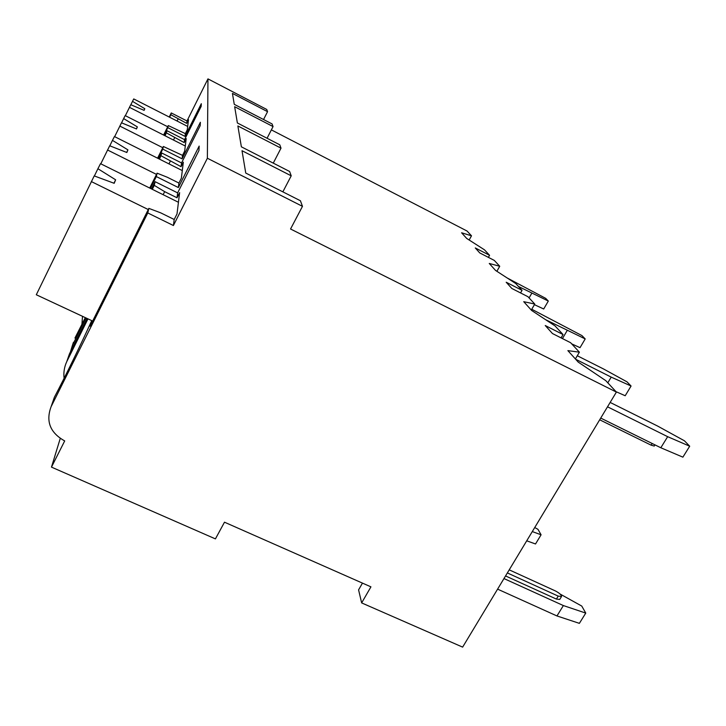 <?xml version="1.0" encoding="UTF-8"?>
<svg xmlns="http://www.w3.org/2000/svg" width="726" height="726" viewBox="0 0 726 726"><rect width="100%" height="100%" fill="white"/><g stroke="black" fill="none" stroke-linecap="round" stroke-linejoin="round"><path stroke-width="1.09" d="M224.488 522.194L215.422 538.892L51.473 467.117L64.696 440.927C50.185 432.841 45.647 421.443 51.083 406.741L147.777 212.954L173.414 225.523L207.373 158.241L302.47 206.338L290.545 228.999L616.392 392.085L462.634 647.12L361.648 602.907L370.932 586.853L224.488 522.194M51.473 467.117L60.24 438.468M361.648 602.907L358.58 589.866L362.465 583.114M488.389 257.367L489.56 255.289L484.496 249.835L466.682 238.427L461.591 232.783L471.501 235.814L469.15 240.007M471.501 235.814L467.063 231.031L271.361 129.881M616.392 392.085L605.811 380.669L578.232 362.111L567.877 350.631L579.393 352.174L575.382 358.953M520.56 292.932L522.048 290.336L515.759 283.548L495.54 270.426L489.26 263.465L499.733 266.26L496.874 271.288M499.733 266.26L494.297 260.407L479.768 252.938L475.267 247.938L489.56 255.289M561.08 337.899L563.049 334.55L555.027 325.901L531.677 310.492L523.736 301.689L534.763 304.04L531.287 310.056M534.763 304.04L527.956 296.707L511.821 288.467L506.194 282.233L522.048 290.336M579.393 352.174L570.627 342.717L552.468 333.543L545.244 325.529L563.049 334.55M607.517 406.805L667.666 436.68L689.7 446.209L684.418 440.782L657.593 426.053L610.149 402.431M600.72 418.076L660.823 447.76L682.885 457.153L689.7 446.209M667.666 436.68L660.823 447.76M585.764 613.089L579.375 623.353L556.96 615.947L563.367 605.566L585.764 613.089L581.753 606.056L560.036 594.004M503.962 578.568L563.367 605.566M505.55 575.936L556.406 599.077L559.728 599.449L561.479 596.609M497.591 589.131L556.96 615.947M509.216 569.856L555.417 590.937C559.319 593.006 561.37 594.857 561.552 596.5L558.221 596.11L556.406 599.077M507.356 572.932L558.221 596.11M599.685 419.791L651.122 445.165L654.244 446.054L654.97 444.866M207.373 158.241L207.954 78.88L266.741 109.454L267.558 111.668L263.547 119.518M302.47 206.338L300.41 200.748L245.751 173.06L242.012 150.709L291.217 175.819L282.859 191.855M267.558 111.668L232.429 93.409L234.262 104.344L272.078 123.937L273.058 126.578L267.059 138.267M273.058 126.578L234.652 106.704L237.375 122.975L279.782 144.81L281.007 148.149L273.266 163.132M291.217 175.819L289.62 171.481L241.368 146.824L237.874 125.961L281.007 148.149M150.436 188.397L156.317 176.572L178.351 187.544L199.169 146.08L198.951 150.518L177.652 192.889L177.017 197.781L179.612 192.626L177.017 213.907L174.195 219.488L173.414 225.523M178.351 187.544L178.932 183.052L181.373 178.197L183.324 162.161L181.064 166.681L181.545 162.951L200.194 125.689L200.367 122.286L182.081 158.84L182.535 155.373L184.676 151.081L186.201 138.557L184.195 142.586L184.576 139.637L201.166 106.395L201.302 103.7L185.003 136.379L185.357 133.62L187.272 129.782L188.497 119.736L186.691 123.366L186.999 120.979L207.954 78.88M70.422 351.928L72.464 345.204L86.013 317.961M81.929 324.386L82.501 316.318M72.464 345.204L73.462 342.327M64.097 378.3C63.416 372.511 64.305 366.957 66.756 361.648L69.442 353.898L87.075 318.451M151.516 188.932L155.119 181.691L177.652 192.889M169.603 117.213L170.837 114.726L186.691 123.366M170.837 114.726L171.254 112.938L186.999 120.979M174.195 219.488L160.736 212.863L148.857 208.38L90.106 326.174L91.848 320.683M147.777 212.954L148.857 208.38M164.031 135.254L167.797 127.649L185.003 136.379M167.797 127.649L168.287 125.571L163.604 135.036M185.357 133.62L168.287 125.571M165.138 135.816L167.071 130.762L184.576 139.637M166.553 132.967L184.195 142.586M158.132 158.45L162.76 149.111L182.081 158.84M162.76 149.111L163.377 146.498L157.587 158.177M182.535 155.373L163.377 146.498M159.538 159.157L161.844 153.041L181.545 162.951M161.181 155.845L181.064 166.681M156.317 176.572L157.115 173.178L149.719 188.052M178.932 183.052L167.316 177.262L157.115 173.178M152.288 189.314L154.257 185.357L164.657 191.646L177.017 197.781M154.257 185.357L155.119 181.691M177.09 121.024L178.097 118.982M169.231 117.022L171.254 112.938M51.083 406.741L54.396 397.213C64.941 377.221 80.677 344.959 91.739 320.629M164.684 135.581L167.071 130.762M158.949 158.867L161.844 153.041M74.95 338.062L85.305 317.634M87.973 318.877L66.756 361.648M125.362 115.688L130.771 104.716L144.129 110.361L144.81 108.718L132.504 101.35L133.738 98.936L187.68 126.433M130.852 104.744L132.504 101.35M144.81 108.718L144.02 110.316M167.706 126.751L129.437 107.321M163.132 194.695L164.657 191.646M92.656 321.055L36.3 294.756L94.217 175.91L114.191 183.306L115.634 179.803L97.91 168.722L100.506 163.677L178.433 202.264M94.389 175.973L97.91 168.722M115.634 179.803L113.955 183.215M148.267 209.551L91.313 181.564M173.487 140.036L174.63 137.749M114.654 136.66L121.487 122.803L136.506 128.947L137.35 126.896L123.647 118.592L125.181 115.597L185.293 146.017M121.578 122.839L123.647 118.592M137.35 126.896L136.37 128.892M162.778 147.705L119.808 126.07M168.976 163.885L170.274 161.272M100.805 163.822L109.69 145.772L126.841 152.496L127.921 149.865L112.466 140.372L114.427 136.552L182.299 170.574M109.817 145.817L112.466 140.372M127.921 149.865L126.66 152.433M156.507 174.403L107.53 149.992M518.491 286.489L548.312 301.054L545.671 298.341L507.102 277.931M548.312 301.054L543.701 308.995L534.4 304.666M531.759 293.277L529.082 297.914M545.58 319.667L585.201 338.924L581.953 335.594L531.75 309.249M585.201 338.924L580.029 347.663L571.68 343.861M567.133 330.602L562.45 338.588M575.627 359.225L611.21 377.121L631.075 386.023L627.001 381.84L603.442 368.926L577.279 355.74M631.075 386.023L625.195 395.743L616.02 391.677M611.21 377.121L607.798 382.811M534.735 527.53L537.966 529.318L541.088 534.79L535.525 543.974L526.722 540.816M532.285 531.577L541.088 534.79M651.122 445.165L652.157 443.477"/></g></svg>
